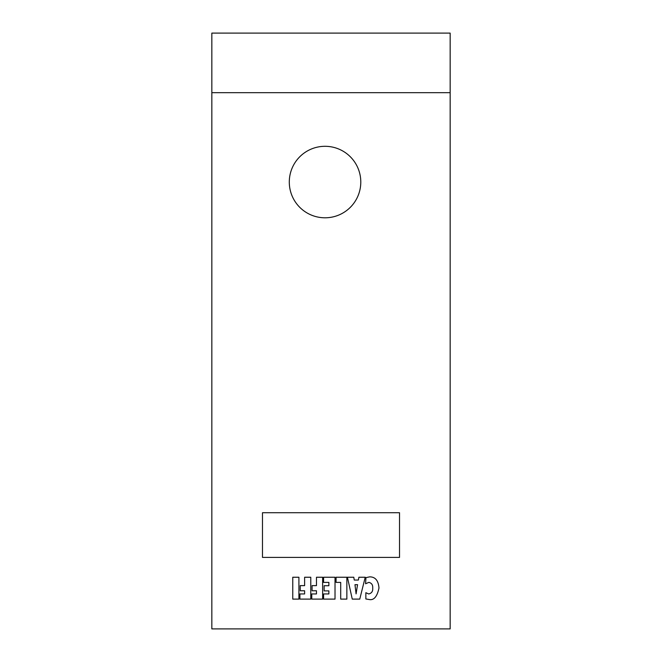 <?xml version="1.0" encoding="UTF-8"?>
<svg xmlns="http://www.w3.org/2000/svg" width="662" height="662" viewBox="0 0 662 662"><rect width="100%" height="100%" fill="white"/><g stroke="black" fill="none" stroke-linecap="round" stroke-linejoin="round"><path stroke-width="0.5" stroke-dasharray="3.31 2.48" d="M365.854 598.961L368.999 599.482C373.815 600.566 377.141 596.743 378.978 588.022C377.141 596.743 373.815 600.566 368.999 599.482L365.854 598.961L365.854 592.697L368.726 593.971C371.647 593.243 372.979 591.307 372.706 588.17C372.954 584.96 371.672 583.023 368.842 582.37L365.59 583.76L365.945 577.645L369.661 576.859C375.288 576.842 378.391 580.557 378.978 588.022C378.391 580.557 375.288 576.842 369.661 576.859L365.945 577.645M365.59 583.76L368.842 582.37C371.672 583.023 372.954 584.96 372.706 588.17C372.979 591.307 371.647 593.243 368.726 593.971L365.854 592.697M358.382 580.053L358.895 577.239L358.382 580.053L354.244 580.053L358.382 580.053M353.798 577.239L354.244 580.053L353.798 577.239M356.719 589.768L357.563 584.687L354.973 584.687L356.09 593.888L356.719 589.768L356.09 593.888L354.973 584.687L357.563 584.687L356.719 589.768M336.089 582.394L340.698 582.394L336.089 582.394M340.698 599.11L340.698 582.394L340.698 599.11M328.873 582.394L323.594 582.394L328.873 582.394L328.873 585.738L328.873 582.394M324.132 585.738L328.873 585.738L324.132 585.738M328.873 590.893L324.132 590.893L328.873 590.893L328.873 593.946L328.873 590.893M323.594 593.946L328.873 593.946L323.594 593.946M316.477 577.239L316.477 585.622L312.075 585.622L316.477 585.622L316.477 577.239M316.477 590.777L312.075 590.777L316.477 590.777L316.477 593.946L316.477 590.777M311.777 593.946L316.477 593.946L311.777 593.946M304.619 577.239L304.619 585.622L300.217 585.622L304.619 585.622L304.619 577.239M304.619 590.777L300.217 590.777L304.619 590.777L304.619 593.946L304.619 590.777M299.911 593.946L304.619 593.946L299.911 593.946M450.16 33.1L450.16 628.9L450.16 33.1L211.84 33.1L211.84 628.9L211.84 33.1L450.16 33.1M211.84 628.9L450.16 628.9L211.84 628.9M360.79 182.05A35.748 35.748 0 0 1 325.042 217.798A35.748 35.748 0 0 1 289.294 182.05A35.748 35.748 0 0 1 325.042 146.302A35.748 35.748 0 0 1 360.79 182.05A35.748 35.748 0 0 0 325.042 146.302A35.748 35.748 0 0 0 289.294 182.05A35.748 35.748 0 0 0 325.042 217.798A35.748 35.748 0 0 0 360.79 182.05"/><path stroke-width="0.99" d="M368.999 599.482L365.854 598.961L365.854 592.697L365.854 598.961L368.999 599.482C373.815 600.566 377.141 596.743 378.978 588.022C377.141 596.743 373.815 600.566 368.999 599.482M365.854 592.697L368.726 593.971C371.647 593.243 372.979 591.307 372.706 588.17C372.954 584.96 371.672 583.023 368.842 582.37L365.59 583.76L365.945 577.645L369.661 576.859C375.288 576.842 378.391 580.557 378.978 588.022C378.391 580.557 375.288 576.842 369.661 576.859L365.945 577.645L365.59 583.76L368.842 582.37C371.672 583.023 372.954 584.96 372.706 588.17C372.979 591.307 371.647 593.243 368.726 593.971L365.854 592.697L365.854 598.961M352.258 599.11L347.426 577.239L352.258 599.11L359.764 599.11L352.258 599.11L347.426 577.239L353.798 577.239L347.426 577.239L353.798 577.239L354.244 580.053L358.382 580.053L358.895 577.239L365.225 577.239L359.764 599.11L352.258 599.11L359.764 599.11L365.225 577.239L359.764 599.11L365.225 577.239L358.895 577.239L365.225 577.239L358.895 577.239L358.382 580.053L354.244 580.053L353.798 577.239L347.426 577.239L352.258 599.11M356.719 589.768L357.563 584.687L354.973 584.687L356.09 593.888L356.719 589.768L356.09 593.888L354.973 584.687L357.563 584.687L356.719 589.768M336.089 582.394L336.089 577.239L336.089 582.394L336.089 577.239L346.855 577.239L336.089 577.239L346.855 577.239L346.855 599.11L340.698 599.11L340.698 582.394L336.089 582.394L340.698 582.394L340.698 599.11L346.855 599.11L346.855 577.239L346.855 599.11L340.698 599.11L346.855 599.11L346.855 577.239L336.089 577.239L336.089 582.394M323.594 577.239L335.022 577.239L323.594 577.239L323.594 582.394L323.594 577.239L335.022 577.239L335.022 599.11L335.022 577.239L335.022 599.11L323.594 599.11L323.594 593.946L328.873 593.946L328.873 590.893L324.132 590.893L324.132 585.738L328.873 585.738L328.873 582.394L323.594 582.394L323.594 577.239L323.594 582.394L328.873 582.394L328.873 585.738L324.132 585.738L324.132 590.893L324.132 585.738L324.132 590.893L328.873 590.893L328.873 593.946L323.594 593.946L323.594 599.11L335.022 599.11L323.594 599.11L323.594 593.946L323.594 599.11L335.022 599.11L335.022 577.239L323.594 577.239M316.477 585.622L316.477 577.239L322.634 577.239L316.477 577.239L322.634 577.239L322.634 599.11L311.777 599.11L311.777 593.946L316.477 593.946L316.477 590.777L312.075 590.777L312.075 585.622L316.477 585.622L312.075 585.622L312.075 590.777L312.075 585.622L312.075 590.777L316.477 590.777L316.477 593.946L311.777 593.946L311.777 599.11L311.777 593.946L311.777 599.11L322.634 599.11L322.634 577.239L322.634 599.11L311.777 599.11L322.634 599.11L322.634 577.239L316.477 577.239L316.477 585.622M304.619 585.622L304.619 577.239L310.776 577.239L304.619 577.239L310.776 577.239L310.776 599.11L299.911 599.11L299.911 593.946L304.619 593.946L304.619 590.777L300.217 590.777L300.217 585.622L304.619 585.622L300.217 585.622L300.217 590.777L300.217 585.622L300.217 590.777L304.619 590.777L304.619 593.946L299.911 593.946L299.911 599.11L299.911 593.946L299.911 599.11L310.776 599.11L310.776 577.239L310.776 599.11L299.911 599.11L310.776 599.11L310.776 577.239L304.619 577.239L304.619 585.622M292.761 599.11L292.761 577.239L292.761 599.11L298.91 599.11L292.761 599.11L292.761 577.239L298.91 577.239L292.761 577.239L298.91 577.239L298.91 599.11L292.761 599.11L298.91 599.11L298.91 577.239L298.91 599.11L298.91 577.239L292.761 577.239L292.761 599.11M211.84 92.68L450.16 92.68L450.16 628.9L211.84 628.9L211.84 92.68L211.84 628.9L450.16 628.9L450.16 33.1L450.16 92.68L211.84 92.68L211.84 33.1L211.84 92.68M289.294 182.05A35.748 35.748 0 0 0 325.042 217.798A35.748 35.748 0 0 0 360.79 182.05A35.748 35.748 0 0 0 325.042 146.302A35.748 35.748 0 0 0 289.294 182.05A35.748 35.748 0 0 1 325.042 146.302A35.748 35.748 0 0 1 360.79 182.05A35.748 35.748 0 0 1 325.042 217.798A35.748 35.748 0 0 1 289.294 182.05M262.483 512.719L262.483 557.404L399.517 557.404L399.517 512.719L262.483 512.719L399.517 512.719L399.517 557.404L399.517 512.719L262.483 512.719L399.517 512.719L399.517 557.404L262.483 557.404L399.517 557.404L262.483 557.404L262.483 512.719M365.945 577.645L365.59 583.76M211.84 33.1L450.16 33.1L211.84 33.1"/></g></svg>
